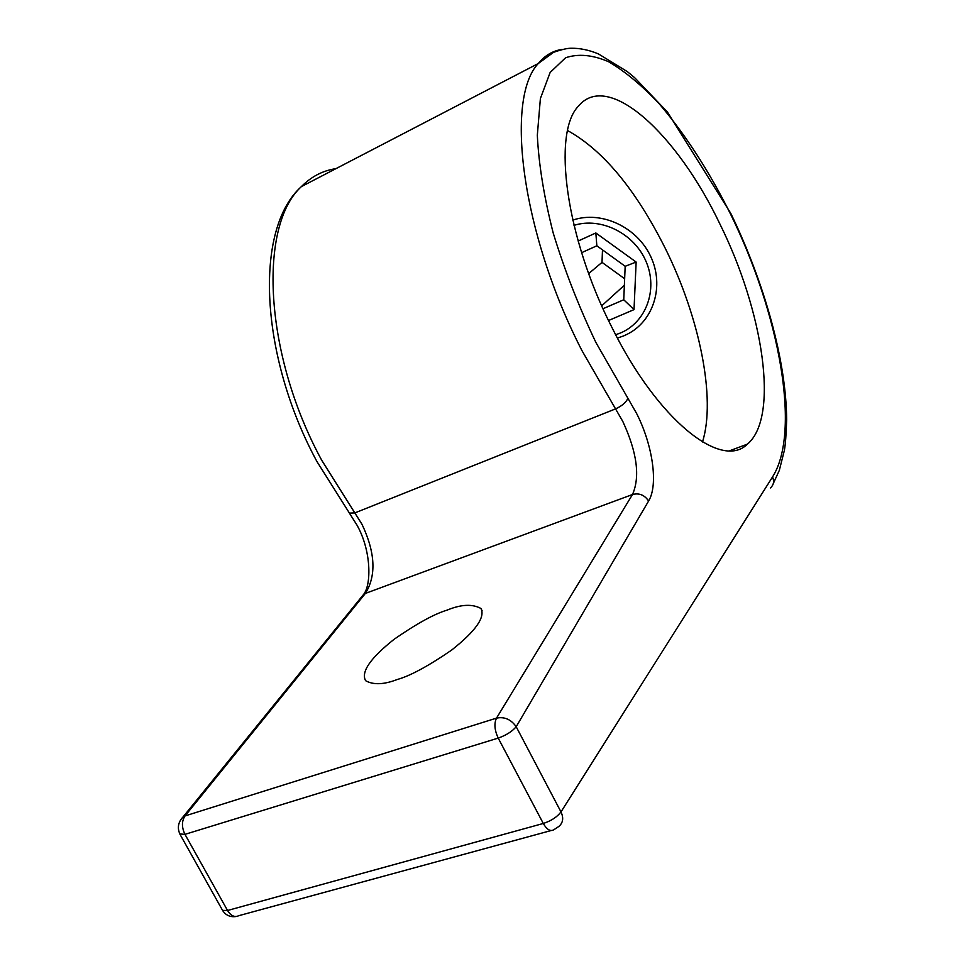<?xml version="1.0" encoding="UTF-8"?>
<svg xmlns="http://www.w3.org/2000/svg" width="965" height="965" viewBox="0 0 965 965"><rect width="100%" height="100%" fill="white"/><g stroke="black" fill="none" stroke-linecap="round" stroke-linejoin="round"><path stroke-width="1.45" d="M447.145 610.109C461.077 604.355 472.331 603.801 480.908 608.457C485.492 617.13 475.709 631.026 451.548 650.157C428.279 666.103 410.185 675.886 397.254 679.505C383.877 684.668 373.322 685.053 365.578 680.675C360.85 671.929 370.379 658.118 394.178 639.24C416.784 623.595 434.443 613.885 447.145 610.109M719.926 224.049C763.339 311.418 779.563 417.254 747.405 444.141C721.579 470.232 657.913 420.668 611.858 327.292C565.611 236.739 552.173 133.061 578.337 106.246C608.155 69.854 677.249 134.28 719.926 224.049M702.484 441.982C716.247 398.256 699.432 317.002 665.223 248.246C635.658 189.466 603.125 150.238 567.601 130.565M770.492 487.916C773.713 484.925 774.388 481.258 772.531 476.939C801.36 431.512 779.129 312.72 730.481 213.965C709.01 171.058 685.247 134.328 659.192 103.762C641.942 85.451 625.079 71.434 608.577 61.712C592.606 54.836 578.288 53.521 565.611 57.755L550.159 72.435L540.388 98.514L537.324 135.245C538.76 164.52 544.067 197.113 553.21 233.023C564.489 269.911 578.723 306.4 595.924 342.515L636.55 413.358C652.726 444.974 658.54 484.84 648.601 501.016L516.191 726.729C511.028 719.395 504.466 716.525 496.505 718.129L632.497 494.514C640.302 476.698 637.069 452.332 622.787 421.428L581.895 350.5C521.51 233.06 504.804 98.84 538.265 63.533C544.863 55.463 552.824 50.759 562.113 49.408M180.298 820.371L183.193 816.764L185.039 815.92L496.505 718.129C493.971 723.533 494.538 730.191 498.205 738.092L184.966 834.351L227.535 910.49L543.295 823.471L498.205 738.092C506.13 735.294 512.125 731.506 516.191 726.729L560.991 811.915L772.531 476.939M601.714 305.809L624.367 285.254M624.645 278.752L602.015 262.371L602.486 249.875M588.71 273.578L602.015 262.371M603.029 308.728L623.752 299.765L625.175 266.28L596.84 245.798L581.618 252.685M578.144 241.045L595.839 232.963L596.84 245.798M595.839 232.963L636.14 262.058L625.175 266.28M623.752 299.765L634.017 309.62L608.529 320.513M335.929 168.658C322.829 170.576 311.321 176.559 301.406 186.595C258.294 225.786 263.759 353.721 321.695 460.221L361.959 524.248C375.349 552.547 376.483 575.61 365.373 593.427L361.127 597.468M648.601 501.016C644.536 494.973 639.168 492.801 632.497 494.514L365.373 593.427L185.039 815.92C181.613 821.131 181.589 827.282 184.966 834.351L179.804 833.953M730.795 213.386L667.418 112L634.705 77.731L627.359 71.639L598.421 53.907C588.952 49.963 579.748 48.069 570.798 48.25C567.143 48.25 561.389 49.613 553.524 52.339L538.265 63.533L301.406 186.595C253.397 229.405 260.188 356.797 316.918 461.511L349.439 513.127L354.831 512.91L615.561 408.883C621.858 406.024 625.971 402.502 627.925 398.316M558.868 826.438C563.077 822.771 563.789 817.934 560.991 811.915C557.143 817.017 551.232 820.865 543.295 823.471C546.793 829.538 550.267 831.661 553.693 829.84L558.868 826.438M551.111 830.551L238.741 915.701C234.64 917.619 230.9 915.881 227.535 910.49L222.553 910.381C225.726 915.29 230.225 917.329 236.027 916.521M222.191 909.718L180.117 834.544C177.041 828.091 178.067 822.156 183.193 816.764L363.733 594.259C371.429 584.488 371.453 550.846 357.05 525.237L349.258 512.885M615.658 334.746L620.326 333.034C645.983 322.491 658.239 289.802 646.14 261.684C634.355 233.446 600.881 216.799 574.006 225.364M572.764 220.129L573.186 219.984C601.472 210.479 637.141 227.065 650.736 256.569C664.668 285.954 653.546 321.212 627.286 334.204L623.8 335.832M636.14 262.058L634.017 309.62M480.908 608.457L482.162 610.857M730.819 213.434C764.352 282.854 786.21 360.198 786.668 419.847C786.21 434.286 785.45 444.419 784.4 450.257L779.322 470.365L773.303 483.489M729.733 450.727L747.405 444.141M617.431 338.1L623.354 336.025"/></g></svg>
